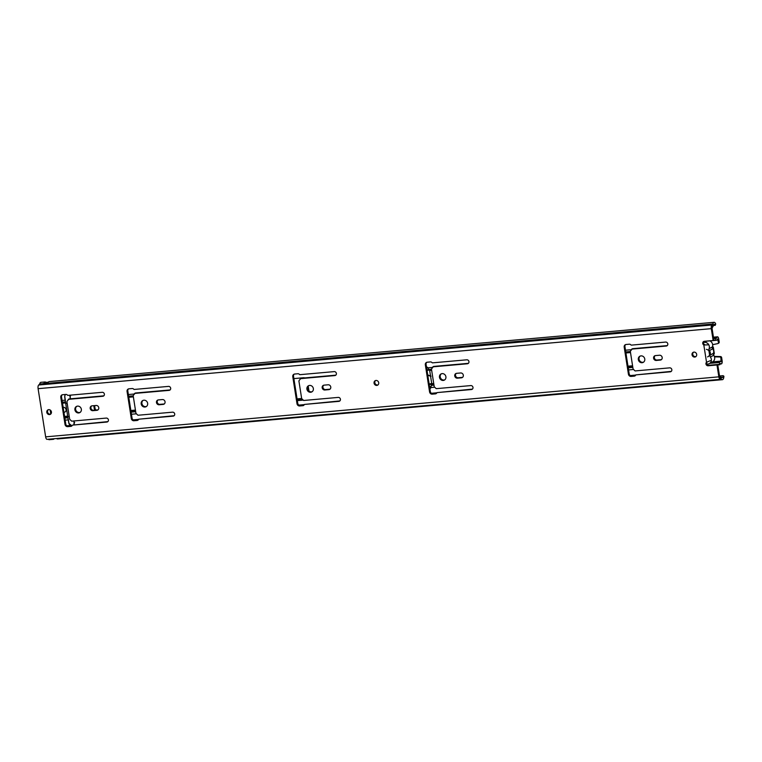 <?xml version="1.0" encoding="UTF-8"?>
<svg xmlns="http://www.w3.org/2000/svg" width="762" height="762" viewBox="0 0 762 762"><rect width="100%" height="100%" fill="white"/><g stroke="black" fill="none" stroke-linecap="round" stroke-linejoin="round"><path stroke-width="1.14" d="M377.971 384.924A2.543 2.305 61.2 0 1 375.571 380.543M376.009 380.457A2.543 2.305 61.2 0 1 377.619 385.162A2.543 2.305 61.2 0 1 374.18 383.61A2.543 2.305 61.2 0 1 376.009 380.457M643.576 362.131A3.496 3.181 61.2 0 1 640.232 356.054M641.004 355.883A3.496 3.181 61.2 0 1 643.223 362.369A3.496 3.181 61.2 0 1 638.48 360.226A3.496 3.181 61.2 0 1 641.004 355.883M444.722 379.867A3.496 3.181 61.2 0 1 441.388 373.79M442.151 373.618A3.496 3.181 61.2 0 1 444.37 380.095A3.496 3.181 61.2 0 1 439.626 377.952A3.496 3.181 61.2 0 1 442.151 373.618M312.163 391.678A3.496 3.181 61.2 0 1 308.82 385.601M309.582 385.429A3.496 3.181 61.2 0 1 311.801 391.916A3.496 3.181 61.2 0 1 307.067 389.773A3.496 3.181 61.2 0 1 309.582 385.429M146.447 406.451A3.496 3.181 61.2 0 1 143.104 400.374M143.875 400.202A3.496 3.181 61.2 0 1 146.094 406.689A3.496 3.181 61.2 0 1 141.351 404.546A3.496 3.181 61.2 0 1 143.875 400.202M80.162 412.366A3.496 3.181 61.2 0 1 76.819 406.289M77.591 406.117A3.496 3.181 61.2 0 1 79.81 412.594A3.496 3.181 61.2 0 1 75.067 410.461A3.496 3.181 61.2 0 1 77.591 406.117M695.935 356.578A2.543 2.305 61.2 0 1 693.525 352.196M693.963 352.111A2.543 2.305 61.2 0 1 695.582 356.816A2.543 2.305 61.2 0 1 692.144 355.263A2.543 2.305 61.2 0 1 693.963 352.111M50.702 414.099A2.543 2.305 61.2 0 1 48.292 409.727M48.73 409.642A2.543 2.305 61.2 0 1 50.349 414.338A2.543 2.305 61.2 0 1 46.911 412.785A2.543 2.305 61.2 0 1 48.73 409.642M723.1 375.666L723.9 376.228A4.801 1.867 84.9 0 1 722.424 379.676A4.801 1.867 84.9 0 1 721.49 379.171L720.385 379.324A3.162 1.229 84.9 0 1 720.281 379.343A3.162 1.229 84.9 0 1 718.842 376.838L716.985 364.988L717.728 364.579L719.585 376.428L720.1 377.323L720.995 377.057A3.162 1.229 -95.1 0 1 721.09 377.038A3.162 1.229 -95.1 0 1 721.709 377.361A2.762 1.076 84.9 0 0 722.243 377.647A2.762 1.076 84.9 0 0 723.1 375.666L719.519 375.98M661.464 359.597A2.486 2.257 61.2 0 1 661.045 359.674L657.006 360.035A2.486 2.257 61.2 0 1 655.072 355.683M667.255 345.586A2.029 1.848 61.2 0 1 666.979 345.634L632.422 348.71L630.517 350.987A1.133 1.029 -118.8 0 0 630.374 351.739L633.022 368.618A1.133 1.029 -118.8 0 0 633.384 369.322L635.089 370.932L669.655 367.856A2.029 1.848 61.2 0 1 670.941 371.618A2.029 1.848 61.2 0 1 670.274 371.818L635.879 374.885L635.451 375.476A1.915 1.743 61.2 0 1 634.289 376.133L631.088 376.418A2.486 2.257 61.2 0 1 628.431 374.199L624.192 347.11A2.486 2.257 61.2 0 1 626.088 344.491L629.288 344.205A1.915 1.743 61.2 0 1 630.612 344.634L631.222 345.138L665.617 342.071A2.029 1.848 61.2 0 1 666.902 345.834A2.029 1.848 61.2 0 1 666.236 346.043L631.669 349.12M635.27 375.695A1.915 1.743 61.2 0 1 635.032 375.723L631.831 376.009A2.486 2.257 61.2 0 1 629.174 373.79L624.935 346.7A2.486 2.257 61.2 0 1 625.669 344.567M671.284 371.361A2.029 1.848 61.2 0 1 671.017 371.408L635.879 374.885M462.61 377.323A2.486 2.257 61.2 0 1 462.191 377.4L458.153 377.762A2.486 2.257 61.2 0 1 456.228 373.409M468.401 363.312A2.029 1.848 61.2 0 1 468.135 363.36L433.568 366.436L431.663 368.722A1.133 1.029 -118.8 0 0 431.521 369.465L434.169 386.344A1.133 1.029 -118.8 0 0 434.531 387.048L436.235 388.658L470.802 385.582A2.029 1.848 61.2 0 1 472.088 389.344A2.029 1.848 61.2 0 1 471.421 389.544L437.026 392.611L436.597 393.211A1.915 1.743 61.2 0 1 435.435 393.868L432.235 394.154A2.486 2.257 61.2 0 1 429.577 391.935L425.339 364.846A2.486 2.257 61.2 0 1 427.234 362.217L430.435 361.931A1.915 1.743 61.2 0 1 431.768 362.369L432.368 362.864L466.763 359.807A2.029 1.848 61.2 0 1 468.049 363.569A2.029 1.848 61.2 0 1 467.382 363.769L432.826 366.846M436.416 393.421A1.915 1.743 61.2 0 1 436.188 393.459L432.987 393.744A2.486 2.257 61.2 0 1 430.32 391.516L426.082 364.436A2.486 2.257 61.2 0 1 426.815 362.302M472.44 389.087A2.029 1.848 61.2 0 1 472.164 389.134L437.026 392.611M330.051 389.144A2.486 2.257 61.2 0 1 329.622 389.22L325.584 389.582A2.486 2.257 61.2 0 1 323.66 385.229M335.832 375.133A2.029 1.848 61.2 0 1 335.566 375.18L301 378.257L299.095 380.533A1.133 1.029 -118.8 0 0 298.952 381.286L301.6 398.164A1.133 1.029 -118.8 0 0 301.971 398.869L303.667 400.479L338.233 397.402A2.029 1.848 61.2 0 1 339.519 401.164A2.029 1.848 61.2 0 1 338.852 401.364L304.457 404.432L304.028 405.032A1.915 1.743 61.2 0 1 302.866 405.689L299.666 405.965A2.486 2.257 61.2 0 1 297.009 403.746L292.77 376.666A2.486 2.257 61.2 0 1 294.665 374.037L297.866 373.751A1.915 1.743 61.2 0 1 299.199 374.19L299.799 374.685L334.194 371.618A2.029 1.848 61.2 0 1 335.49 375.38A2.029 1.848 61.2 0 1 334.813 375.59L300.257 378.666M303.848 405.241A1.915 1.743 61.2 0 1 303.619 405.27L300.418 405.555A2.486 2.257 61.2 0 1 297.761 403.336L293.513 376.247A2.486 2.257 61.2 0 1 294.246 374.113M339.871 400.907A2.029 1.848 61.2 0 1 339.604 400.955L304.457 404.432M164.335 403.917A2.486 2.257 61.2 0 1 163.916 403.993L159.877 404.355A2.486 2.257 61.2 0 1 157.944 400.002M170.126 389.906A2.029 1.848 61.2 0 1 169.85 389.953L135.293 393.03L133.388 395.307A1.133 1.029 -118.8 0 0 133.245 396.059L135.884 412.937A1.133 1.029 -118.8 0 0 136.255 413.642L137.96 415.252L172.526 412.175A2.029 1.848 61.2 0 1 173.812 415.938A2.029 1.848 61.2 0 1 173.145 416.138L138.751 419.205L138.313 419.805A1.915 1.743 61.2 0 1 137.16 420.462L133.96 420.748A2.486 2.257 61.2 0 1 131.302 418.519L127.064 391.439A2.486 2.257 61.2 0 1 128.959 388.81L132.159 388.525A1.915 1.743 61.2 0 1 133.483 388.963L134.093 389.458L168.488 386.391A2.029 1.848 61.2 0 1 169.774 390.154A2.029 1.848 61.2 0 1 169.107 390.363L134.541 393.44M138.141 420.014A1.915 1.743 61.2 0 1 137.903 420.043L134.703 420.329A2.486 2.257 61.2 0 1 132.045 418.109L127.806 391.02A2.486 2.257 61.2 0 1 128.54 388.887M174.155 415.681A2.029 1.848 61.2 0 1 173.888 415.728L138.751 419.205M98.05 409.823A2.486 2.257 61.2 0 1 97.631 409.908L93.593 410.27A2.486 2.257 61.2 0 1 91.659 405.908M103.842 395.811A2.029 1.848 61.2 0 1 103.565 395.859L69.009 398.945L67.104 401.222A1.133 1.029 -118.8 0 0 66.961 401.965L69.609 418.852A1.133 1.029 -118.8 0 0 69.971 419.548L71.676 421.167L106.242 418.081A2.029 1.848 61.2 0 1 107.528 421.843A2.029 1.848 61.2 0 1 106.861 422.053L72.466 425.12L72.038 425.71A1.915 1.743 61.2 0 1 70.876 426.368L67.675 426.653A2.486 2.257 61.2 0 1 65.018 424.434L60.779 397.345A2.486 2.257 61.2 0 1 62.674 394.716L65.875 394.43A1.915 1.743 61.2 0 1 67.199 394.868L67.808 395.373L102.203 392.306A2.029 1.848 61.2 0 1 103.489 396.069A2.029 1.848 61.2 0 1 102.822 396.269L68.256 399.355M71.857 425.92A1.915 1.743 61.2 0 1 71.618 425.958L68.418 426.244A2.486 2.257 61.2 0 1 65.761 424.024L61.522 396.935A2.486 2.257 61.2 0 1 62.255 394.802M107.88 421.596A2.029 1.848 61.2 0 1 107.604 421.643L72.466 425.12M714.089 322.307L49.178 381.591A4.801 1.867 84.9 0 0 48.006 383.057L43.863 383.429A4.801 1.867 -95.1 0 1 45.034 381.962L40.891 382.324A4.801 1.867 84.9 0 0 39.653 384.019L712.67 324.355L713.042 326.298A3.162 1.229 -95.1 0 0 713.556 325.307A2.762 1.076 84.9 0 1 714.27 324.336A2.762 1.076 84.9 0 1 715.213 325.326L715.728 324.041A4.801 1.867 84.9 0 0 714.089 322.307A4.801 1.867 84.9 0 0 712.851 324.002L711.87 325.003A3.162 1.229 84.9 0 0 711.298 328.651L713.156 340.509L704.298 341.3A2.019 1.838 61.2 0 0 703.821 344.995L704.574 344.586A2.019 1.838 61.2 0 1 704.031 341.338M717.728 364.579L708.879 365.36A2.019 1.838 61.2 0 1 707.136 361.988M713.042 326.298L712.041 328.241L713.899 340.1L713.156 340.509M48.349 439.255A4.801 1.867 84.9 0 0 49.235 439.693L53.378 439.322A4.801 1.867 -95.1 0 1 52.549 438.95L52.578 438.864M39.472 384.372L38.681 385.02A3.162 1.229 84.9 0 0 38.1 388.668L45.644 436.855A3.162 1.229 84.9 0 0 47.082 439.36A3.162 1.229 84.9 0 0 47.187 439.341L720.185 379.343M715.213 325.326L713.508 325.479M45.034 381.962A4.801 1.867 -95.1 0 1 45.882 382.362L48.368 382.21M43.92 383.562L47.939 383.162M56.521 438.512L56.693 438.579A4.801 1.867 84.9 0 0 57.512 438.95L722.424 379.676M54.169 438.731A4.801 1.867 -95.1 0 1 53.378 439.322M660.302 360.083L656.263 360.445A2.486 2.257 61.2 0 1 654.682 355.844A2.486 2.257 61.2 0 1 655.501 355.597L659.54 355.235A2.486 2.257 61.2 0 1 661.111 359.835A2.486 2.257 61.2 0 1 660.302 360.083L661.045 359.674M461.448 377.819L457.41 378.171A2.486 2.257 61.2 0 1 455.828 373.57A2.486 2.257 61.2 0 1 456.648 373.323L460.686 372.97A2.486 2.257 61.2 0 1 462.267 377.561A2.486 2.257 61.2 0 1 461.448 377.819L462.191 377.4M328.879 389.63L324.841 389.992A2.486 2.257 61.2 0 1 323.259 385.391A2.486 2.257 61.2 0 1 324.079 385.143L328.117 384.781A2.486 2.257 61.2 0 1 329.698 389.382A2.486 2.257 61.2 0 1 328.879 389.63L329.622 389.22M163.173 404.403L159.125 404.765A2.486 2.257 61.2 0 1 157.553 400.164A2.486 2.257 61.2 0 1 158.372 399.917L162.411 399.555A2.486 2.257 61.2 0 1 163.982 404.155A2.486 2.257 61.2 0 1 163.173 404.403L163.916 403.993M96.888 410.318L92.85 410.68A2.486 2.257 61.2 0 1 91.269 406.079A2.486 2.257 61.2 0 1 92.088 405.832L96.126 405.47A2.486 2.257 61.2 0 1 97.698 410.07A2.486 2.257 61.2 0 1 96.888 410.318L97.631 409.908M716.985 364.988L708.127 365.77A2.019 1.838 61.2 0 1 706.526 362.255L710.47 360.617M706.526 362.255L703.821 344.995L708.003 344.843M706.364 349.358A3.953 3.591 61.2 0 1 707.546 356.892M706.888 364.131L707.879 364.046A4.515 4.096 -118.8 0 0 710.394 357.064A1.972 1.791 61.2 0 1 710.089 355.14A4.515 4.096 -118.8 0 0 709.384 350.615A1.867 1.695 61.2 0 1 709.089 348.748A4.543 4.124 -118.8 0 0 704.479 342.338L703.488 342.433L705.755 341.166M709.089 348.748L712.403 346.92A4.543 4.124 -118.8 0 0 709.832 340.871M712.403 346.92A1.867 1.695 -118.8 0 0 712.699 348.796L709.384 350.615M710.089 355.14L713.403 353.311A4.515 4.096 -118.8 0 0 712.699 348.796M713.403 353.311A1.972 1.791 -118.8 0 0 713.708 355.235L710.394 357.064M709.365 363.598L712.68 361.769A4.515 4.096 -118.8 0 0 713.708 355.235M713.67 338.652L715.489 338.49L715.889 340.166A4.801 1.867 84.9 0 0 716.394 340.29A4.801 1.867 84.9 0 0 717.509 339.014L718.452 342.452L719.195 342.043A1.133 1.029 61.2 0 1 718.709 343.119L717.956 343.529A1.133 1.029 -118.8 0 0 718.452 342.452M715.489 338.49L715.585 337.871A2.762 1.076 84.9 0 0 716.213 338.261A2.762 1.076 84.9 0 0 716.851 337.528A2.705 1.057 -95.1 0 1 717.48 336.814A2.705 1.057 -95.1 0 1 718.718 338.966L719.195 342.043M712.661 344.662L717.699 343.624A1.133 1.029 -118.8 0 0 717.956 343.529M720.881 357.988A1.133 1.029 -118.8 0 0 719.785 356.968L720.528 356.559A1.133 1.029 61.2 0 1 721.633 357.568L720.881 357.988L721.081 361.826A4.801 1.867 84.9 0 0 720.366 361.559A4.801 1.867 84.9 0 0 719.385 362.493L719.795 364.741L717.785 364.912M719.785 356.968L714.518 356.854M713.356 354.473A1.133 1.029 -118.8 0 0 713.537 353.663L713.461 353.168M712.794 348.929L712.641 347.948A1.133 1.029 -118.8 0 0 712.308 347.282M94.964 410.147A2.543 2.305 61.2 0 1 94.278 408.708L95.021 408.299L94.602 405.603M93.802 405.679L94.278 408.708M712.527 346.558A1.133 1.029 61.2 0 1 713.384 347.529L712.641 347.948M713.537 353.663L714.28 353.254L713.384 347.529M714.28 353.254A1.133 1.029 61.2 0 1 713.794 354.33L713.375 354.559M720.528 356.559L714.375 356.425M721.633 357.568L722.109 360.645A2.705 1.057 -95.1 0 1 721.357 363.893A2.705 1.057 -95.1 0 1 720.957 363.741A2.762 1.076 84.9 0 0 720.547 363.588A2.762 1.076 84.9 0 0 719.795 364.741M96.05 410.042A2.543 2.305 61.2 0 1 95.021 408.299M715.585 337.871L713.575 338.052M50.149 409.975L50.787 414.023M431.654 370.284L429.673 370.465L428.806 369.494L426.949 369.951M431.721 383.515L429.149 384.01M430.178 387.429L430.368 386.629L430.597 387.391M427.739 374.98L430.911 375.99M63.151 407.346A2.543 2.305 61.2 0 1 64.989 412.013A2.543 2.305 61.2 0 1 63.922 412.28A2.543 2.305 61.2 0 0 66.094 409.585A2.543 2.305 61.2 0 0 63.151 407.346M431.511 369.256L428.806 369.494A2.257 0.876 -95.1 0 1 428.349 368.798L427.844 367.836A2.257 2.048 -118.8 0 0 426.463 366.884M70.485 398.812L70.085 396.259A2.877 2.61 -118.8 0 0 69.713 395.202M304.695 377.933A2.257 2.048 -118.8 0 0 303.628 377.733L293.884 378.6M302.99 399.84L297.285 400.355M429.673 370.465L431.749 383.686L431.292 385.382A2.257 0.876 84.9 0 0 431.111 386.429L430.93 387.544A2.257 2.048 61.2 0 1 429.882 388.715M303.266 400.107L297.332 400.631M73.952 420.957L74.247 422.815A2.877 2.61 61.2 0 1 73.933 424.644M308.219 386.21L308.981 391.068M66.856 425.796L70.437 425.472A2.877 2.61 61.2 0 1 68.961 423.281L68.428 419.862L65.161 420.157M65.437 394.468A2.877 2.61 -118.8 0 0 64.808 396.735L65.341 400.155L62.074 400.45M69.571 395.211L69.942 396.278L70.523 395.954M74.676 422.51L74.105 422.824L73.809 420.976M70.342 398.821L69.942 396.278M67.161 403.26L65.703 403.393L64.665 396.745L65.294 394.487M69.237 416.481L67.77 416.614L65.703 403.393M74.105 422.824L73.781 424.653M71.904 425.872L68.818 423.291L67.77 416.614M38.681 385.02L711.87 325.003L712.251 326.936M720.385 379.324L720.061 377.323M721.233 379.066L720.995 377.057L719.842 377.152L721.09 377.038M712.851 324.002L39.653 384.019M711.298 328.651L38.1 388.668M721.49 379.171L720.623 379.257M718.842 376.838L45.644 436.855M708.127 365.77L708.879 365.36M708.946 350.891L709.584 354.94M102.822 396.269L103.565 395.859M60.779 397.345L61.522 396.935M65.018 424.434L65.761 424.024M67.675 426.653L68.418 426.244M70.876 426.368L71.618 425.958M106.861 422.053L107.604 421.643M92.85 410.68L93.593 410.27M169.107 390.363L169.85 389.953M127.064 391.439L127.806 391.02M131.302 418.519L132.045 418.109M133.96 420.748L134.703 420.329M137.16 420.462L137.903 420.043M173.145 416.138L173.888 415.728M159.125 404.765L159.877 404.355M334.813 375.59L335.566 375.18M292.77 376.666L293.513 376.247M297.009 403.746L297.761 403.336M299.666 405.965L300.418 405.555M302.866 405.689L303.619 405.27M338.852 401.364L339.604 400.955M324.841 389.992L325.584 389.582M467.382 363.769L468.135 363.36M425.339 364.846L426.082 364.436M429.577 391.935L430.32 391.516M432.235 394.154L432.987 393.744M435.435 393.868L436.188 393.459M471.421 389.544L472.164 389.134M457.41 378.171L458.153 377.762M666.236 346.043L666.979 345.634M624.192 347.11L624.935 346.7M628.431 374.199L629.174 373.79M631.088 376.418L631.831 376.009M634.289 376.133L635.032 375.723M670.274 371.818L671.017 371.408M656.263 360.445L657.006 360.035M45.882 382.362A1.81 0.705 84.9 0 0 45.596 383.276M44.072 383.315L47.996 383.076M45.749 383.267A1.695 0.657 -95.1 0 1 46.044 382.41M706.793 341.071L704.479 342.338M717.966 339.376L717.337 339.433M721.366 361.055L712.556 361.845M301.685 398.469L297.056 398.888M719.528 364.312L708.289 365.322M716.851 337.528L713.546 337.823M720.957 363.741L720.176 363.807M715.889 340.166L713.365 340.385M297.256 400.136L302.781 399.64M429.825 388.315L430.52 388.249M709.813 363.35L719.385 362.493M428.987 369.637L426.977 370.132M429.187 384.219L431.749 383.734M430.578 376.199A3.391 3.077 61.2 0 1 429.673 375.876L431.025 376.257M429.635 375.876L427.777 375.247A6.22 5.648 61.2 0 1 429.625 375.847L429.673 375.647M427.034 370.503L429.358 369.932M431.74 384.115L429.244 384.6M430.368 386.629L431.111 386.458M631.317 349.691L625.488 350.215M432.464 367.427L427.844 367.836M134.188 394.021L128.359 394.535M633.555 369.475L628.574 369.922M434.702 387.21L430.93 387.544M136.427 413.804L131.445 414.242M635.737 375.075L630.269 375.561M436.893 392.801L431.416 393.297M304.324 404.622L298.847 405.108M138.608 419.395L133.131 419.881M632.831 367.417L628.24 367.827M433.978 385.143L431.292 385.382M632.651 366.303L628.069 366.712M433.807 384.029L431.721 384.219M632.574 365.779L627.983 366.189M433.721 383.505L431.749 383.686M630.365 351.52L625.754 351.939M630.431 352.13L625.85 352.539M431.587 369.856L429.501 370.046M630.507 352.558L625.916 352.968M67.951 417.776L64.827 418.052M67.789 416.128L64.57 416.423M67.78 416.662L64.656 416.947M65.465 401.888L62.341 402.165M65.627 402.917L62.503 403.203M65.561 402.488L62.436 402.774M135.703 411.737L131.112 412.147M135.445 410.099L130.854 410.508M135.522 410.623L130.94 411.032M133.226 395.849L128.626 396.259M133.369 396.878L128.788 397.288M133.302 396.45L128.721 396.859M720.281 379.343L47.082 439.36M703.602 341.986L704.812 341.319M717.48 336.814L713.442 337.175M721.357 363.893L720.042 364.007M716.394 340.29L706.641 341.157M705.602 341.252L703.974 341.395M720.366 361.559L711.651 362.341M430.987 387.363L429.692 387.477M301.962 398.859L297.123 399.298"/></g></svg>
